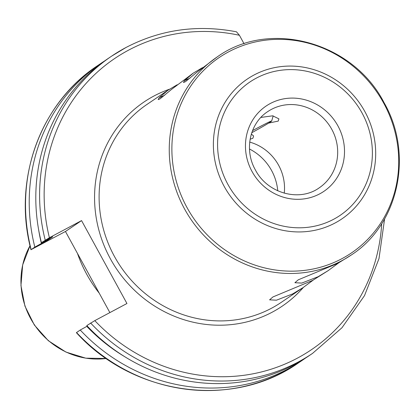 <?xml version="1.0" encoding="UTF-8"?>
<svg xmlns="http://www.w3.org/2000/svg" width="419" height="419" viewBox="0 0 419 419"><rect width="100%" height="100%" fill="white"/><g stroke="black" fill="none" stroke-linecap="round" stroke-linejoin="round"><path stroke-width="0.63" d="M313.276 280.065L302.947 287.691L292.776 293.855L276.456 300.198L269.59 299.842L272.926 296.956L312.763 280.337L328.26 270.569L318.089 276.739L301.764 283.082L294.897 282.725L298.239 279.84L338.075 263.221L351.222 255.04A119.593 112.8 -124.1 0 1 184.601 209.034A119.593 112.8 -124.1 0 1 217.231 56.911L196.6 72.471L185.413 81.705L183.48 82.485L184.449 80.689A36.799 1.21 151.3 0 0 190.043 78.065M338.583 262.949L328.26 270.569M177.216 84.743L167.893 90.279L159.141 97.805A36.799 1.21 151.3 0 0 164.735 95.181M159.141 97.805L158.167 99.602L160.1 98.821L171.287 89.587L193.08 73.246M249.499 149.023A49.678 46.855 -124.1 0 1 271.564 170.486A49.678 46.855 -124.1 0 1 277.75 190.797M260.88 117.435L272.722 115.817L278.907 118.86L278.242 121.091L268.663 123.092M249.714 142.104A45.996 43.387 -124.1 0 1 278.625 165.269A45.996 43.387 -124.1 0 1 284.25 193.175M251.332 134.09L253.595 135.981L252.929 138.212L250.112 139.255M109.872 312.6L65.458 231.487L81.558 220.598L49.405 237.72L41.418 242.669A179.39 169.203 -124.1 0 1 107.767 58.754L111.564 56.183A179.39 169.203 -124.1 0 1 125.962 47.515M90.604 323.007A179.39 169.203 -124.1 0 0 312.553 353.379L308.756 355.946A179.39 169.203 -124.1 0 1 294.363 364.614A179.39 169.203 -124.1 0 1 86.806 325.573L94.799 320.629L126.947 303.503L81.558 220.598M41.418 242.669L52.674 236.819L48.133 239.893A165.222 155.842 -124.1 0 1 47.996 239.312M48.133 239.893L41.392 243.481A172.984 163.164 -124.1 0 1 38.569 229.387M41.392 243.481L34.84 247.116A179.39 169.203 -124.1 0 1 101.194 63.201A179.39 169.203 -124.1 0 1 104.509 61.017M34.84 247.116L30.985 249.745C12.444 180.107 40.14 103.331 97.496 65.704A179.39 169.203 -124.1 0 0 31.142 249.619L65.458 231.487M202.529 67.621L193.206 73.157L184.449 80.689M45.215 240.097A179.39 169.203 -124.1 0 1 111.564 56.183L125.999 47.494C160.461 29.566 197.281 24.333 236.457 31.802L239.422 35.28L244.078 43.785M305.441 358.13A179.39 169.203 -124.1 0 1 302.178 360.398L298.48 362.896C232.833 409.3 133.252 395.662 76.378 332.655L80.228 330.025L87.309 326.108M302.178 360.398A179.39 169.203 -124.1 0 1 80.228 330.025M124.626 356.637A172.984 163.164 -124.1 0 1 86.785 326.385M99.219 293.148A128.518 121.222 -124.1 0 1 77.484 253.448M251.772 132.713A22.076 0.728 151.3 0 0 271.68 121.012A22.076 0.728 151.3 0 0 258.387 127.481A22.076 0.728 151.3 0 0 252.531 130.639M167.768 90.363L147.09 104.347A119.593 112.8 55.9 0 0 114.46 256.47A119.593 112.8 55.9 0 0 271.486 308.253A119.593 112.8 55.9 0 0 281.081 302.476L302.947 287.691M303.429 287.361A123.27 116.273 -124.1 0 1 272.24 312.165A123.27 116.273 -124.1 0 1 110.386 258.785A123.27 116.273 -124.1 0 1 153.909 96.03A123.27 116.273 -124.1 0 1 169.522 89.205M187.026 207.588A117.975 111.276 55.9 0 0 341.925 258.675A117.975 111.276 55.9 0 0 383.579 102.912A117.975 111.276 55.9 0 0 228.674 51.825A117.975 111.276 55.9 0 0 187.026 207.588M227.915 184.423A80.511 75.939 55.9 0 0 333.624 219.284A80.511 75.939 55.9 0 0 362.047 112.989A80.511 75.939 55.9 0 0 256.339 78.123A80.511 75.939 55.9 0 0 227.915 184.423M364.855 111.554A84.413 79.62 -124.1 0 1 335.048 223.008A84.413 79.62 -124.1 0 1 224.217 186.455A84.413 79.62 -124.1 0 1 254.019 75.006A84.413 79.62 -124.1 0 1 364.855 111.554M267.694 111.632A45.996 43.387 -124.1 0 1 331.78 129.324A45.996 43.387 -124.1 0 1 319.231 187.832C299.454 202.194 267.442 193.447 255.386 169.936C243.921 149.944 249.745 123.139 267.694 111.632M337.897 125.847A51.516 48.594 -124.1 0 1 319.707 193.866A51.516 48.594 -124.1 0 1 252.065 171.56A51.516 48.594 -124.1 0 1 270.255 103.54A51.516 48.594 -124.1 0 1 337.897 125.847M49.405 237.72A175.708 165.735 -124.1 0 1 128.738 50.06A175.708 165.735 -124.1 0 1 239.422 35.28M381.704 223.694A175.708 165.735 -124.1 0 1 273.817 368.317A175.708 165.735 -124.1 0 1 94.799 320.629M298.48 362.896A179.39 169.203 -124.1 0 1 76.53 332.524M106.264 358.481A75.289 71.015 -124.1 0 1 34.494 324.872A75.289 71.015 -124.1 0 1 30.021 245.744L22.678 264.876L20.95 285.538L24.941 306.106L34.321 324.987L48.353 340.72L65.956 352.08L85.769 358.172L106.264 358.481M351.222 255.04C398.747 224.469 413.763 154.292 384.092 102.718C353.076 42.047 269.736 18.996 217.231 56.911M101.194 63.201L97.496 65.704M312.553 353.379L341.977 327.742L364.52 295.605L378.98 258.659L384.605 218.875M271.68 121.012L273.183 115.89"/></g></svg>
